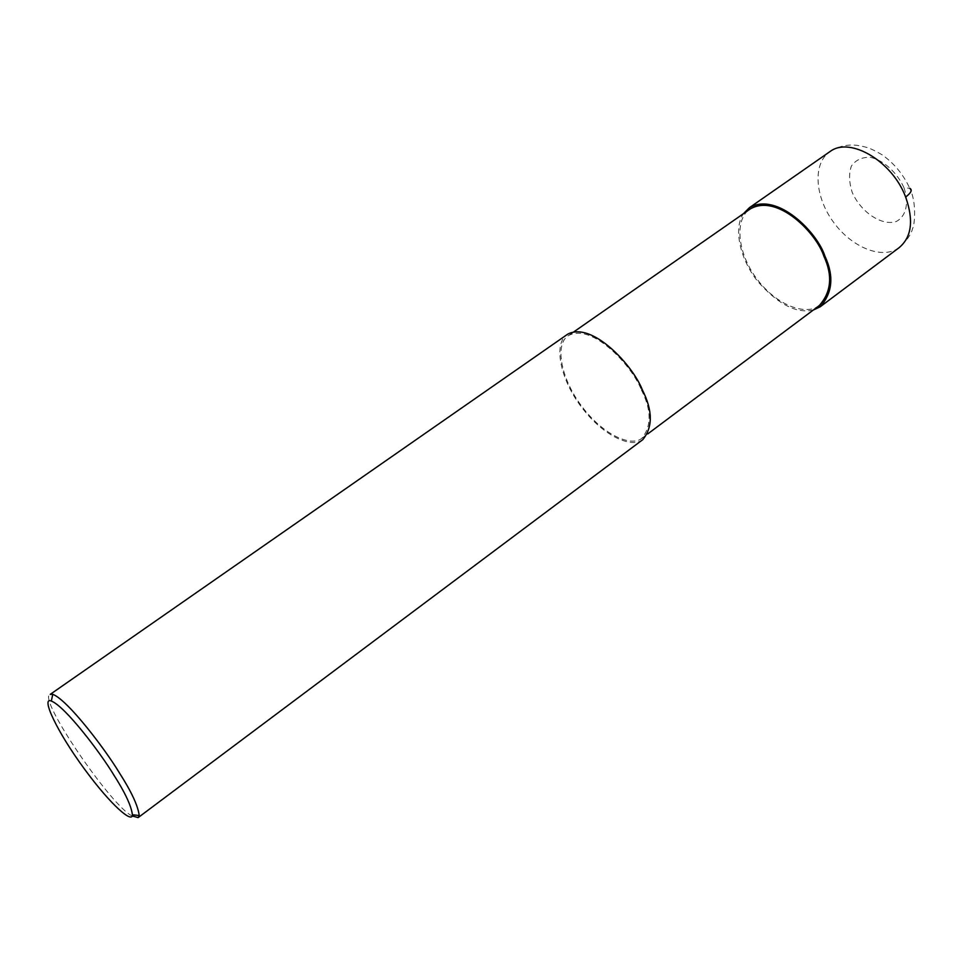 <?xml version="1.0" encoding="UTF-8"?>
<svg xmlns="http://www.w3.org/2000/svg" width="963" height="963" viewBox="0 0 963 963"><rect width="100%" height="100%" fill="white"/><g stroke="black" fill="none" stroke-linecap="round" stroke-linejoin="round"><path stroke-width="0.72" stroke-dasharray="4.82 3.61" d="M904.004 187.785C909.253 203.181 906.063 216.482 896.216 221.514C881.807 226.269 860.886 212.221 852.231 192.395C849.029 182.476 848.74 173.701 851.376 166.069C855.734 159.93 862.114 157.005 870.492 157.306C883.757 160.412 897.095 172.509 904.004 187.785L909.722 188.267C917.631 204.168 913.923 228.195 912.575 228.387C911.407 234.141 906.833 240.63 898.864 247.864L898.84 247.888C882.024 259.926 851.509 247.286 833.368 222.008C814.975 196.909 812.555 164.143 829.312 152.058M813.338 310.014C796.389 313.926 777.659 304.152 757.135 280.678C739.331 257.795 733.541 227.725 743.424 213.702M819.26 305.584C806.922 315.358 778.561 307.004 757.845 280.209C736.924 253.582 734.215 218.553 750.321 208.899M641.334 389.774C651.554 409.985 651.71 426.188 641.779 438.394C631.234 446.832 604.162 435.721 582.398 407.132C560.466 378.688 554.519 343.671 568.483 335.593C592.269 322.557 632.45 366.373 641.334 389.774M642.766 439.67C631.957 448.349 604.174 436.937 581.857 407.614C559.371 378.459 553.256 342.527 567.592 334.245M132.124 815.926C111.985 807.199 36.281 696.779 50.257 694.347M830.094 151.516C838.881 146.075 848.114 144.065 857.792 145.449C866.206 147.146 869.023 147.219 882.012 154.73C894.158 163.361 903.402 174.544 909.734 188.267M641.779 438.394L647.702 433.952M568.483 335.593L573.828 331.862"/><path stroke-width="1.44" d="M743.424 213.702L749.491 207.623C777.538 191.529 817.539 232.745 824.93 256.134C834.139 276.056 832.562 292.933 820.199 306.788L813.338 310.014M573.828 331.862L750.321 208.899C777.671 193.202 816.66 233.395 823.859 256.182C832.851 275.599 831.322 292.066 819.26 305.584L647.702 433.952M51.328 701.028C65.4 706.589 100.224 752.548 113.598 774.637C124.973 792.368 131.257 805.742 132.413 814.746C132.665 823.726 111.443 805.887 84.275 768.799C56.961 731.663 40.506 696.466 51.328 701.028L52.772 694.311L50.257 694.347L567.592 334.245C591.98 320.872 633.209 365.808 642.321 389.822C652.794 410.563 652.95 427.175 642.766 439.67L138.443 817.382M52.772 694.311C67.819 700.017 105.075 749.118 119.316 772.735C131.45 791.682 138.082 805.947 139.214 815.541L138.154 817.611L132.124 815.926M829.312 152.058L830.094 151.516C849.896 136.337 892.388 161.194 905.641 197.03C913.899 220.479 911.636 237.428 898.864 247.864M830.094 151.516L749.491 207.623M905.641 197.03C911.251 192.744 912.611 189.831 909.734 188.267M823.859 256.182L824.93 256.134M898.84 247.888L820.199 306.788M132.413 814.746L139.214 815.541"/></g></svg>
